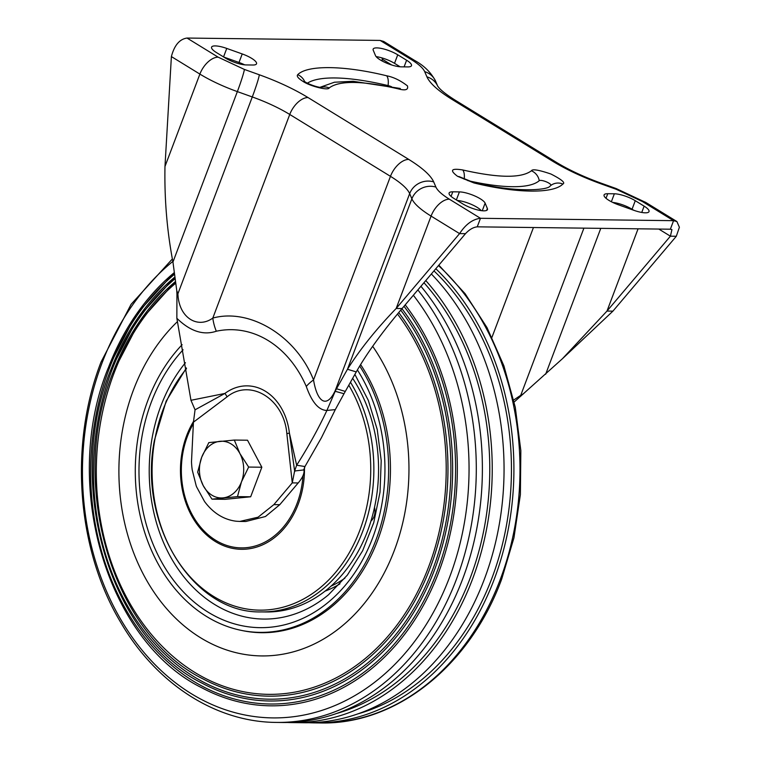 <?xml version="1.0" encoding="UTF-8"?>
<svg xmlns="http://www.w3.org/2000/svg" width="761" height="761" viewBox="0 0 761 761"><rect width="100%" height="100%" fill="white"/><g stroke="black" fill="none" stroke-linecap="round" stroke-linejoin="round"><path stroke-width="1.14" d="M360.59 364.567A162.607 126.897 90.7 0 1 377.703 540.234A162.607 126.897 90.7 0 1 242.417 630.603M433.96 270.897A248.98 194.312 90.7 0 1 491.929 578.141A248.98 194.312 90.7 0 1 358.041 713.828M435.806 268.719A252.129 196.776 90.7 0 1 494.146 579.502A252.129 196.776 90.7 0 1 314.036 722.874A252.129 196.776 90.7 0 1 309.118 722.741M372.671 346.293A185.836 145.028 90.7 0 1 394.398 550.251A185.836 145.028 90.7 0 1 200.581 637.766A185.836 145.028 90.7 0 1 133.46 389.965A185.836 145.028 90.7 0 1 177.532 321.542M397.499 314.017A224.162 174.944 90.7 0 1 428.633 566.869A224.162 174.944 90.7 0 1 194.835 672.439A224.162 174.944 90.7 0 1 113.884 373.527A224.162 174.944 90.7 0 1 175.772 283.13M112.951 372.757A225.969 176.352 90.7 0 1 175.544 281.456M398.716 312.562A225.969 176.352 90.7 0 1 430.25 567.658A225.969 176.352 90.7 0 1 203.054 678.936C111.867 634.113 67.796 484.167 112.856 372.823L139.349 321.703L175.544 281.446M400.733 310.146A228.985 178.711 90.7 0 1 432.942 568.962A228.985 178.711 90.7 0 1 194.112 676.805A228.985 178.711 90.7 0 1 111.42 371.463A228.985 178.711 90.7 0 1 175.173 278.669M110.488 370.683A230.792 180.119 90.7 0 1 174.944 276.994L137.655 318.241L110.393 370.75C64.371 484.481 109.384 637.623 202.512 683.407A230.792 180.119 90.7 0 0 434.56 569.751A230.792 180.119 90.7 0 0 401.96 308.7M403.996 306.293A233.808 182.469 90.7 0 1 437.252 571.054A233.808 182.469 90.7 0 1 193.399 681.162A233.808 182.469 90.7 0 1 108.956 369.389A233.808 182.469 90.7 0 1 174.573 274.207M108.024 368.619A235.615 183.886 90.7 0 1 174.355 272.543L135.962 314.778L107.929 368.685C60.937 484.786 106.901 641.133 201.969 687.868A235.615 183.886 90.7 0 0 438.869 571.834A235.615 183.886 90.7 0 0 405.213 304.847M420.938 286.279A252.129 196.776 90.7 0 1 462.621 579.111A252.129 196.776 90.7 0 1 282.512 722.493L276.433 722.417A252.129 196.776 90.7 0 0 456.533 579.035A252.129 196.776 90.7 0 0 417.865 289.912M423.953 282.721A248.98 194.312 90.7 0 1 470.26 577.875A248.98 194.312 90.7 0 1 336.372 713.561M425.78 280.571A252.129 196.776 90.7 0 1 472.476 579.235A252.129 196.776 90.7 0 1 292.367 722.608A252.129 196.776 90.7 0 1 287.439 722.474M431.354 273.979A252.129 196.776 90.7 0 1 484.291 579.378A252.129 196.776 90.7 0 1 304.191 722.75L292.367 722.608M182.126 344.695A162.312 126.668 -89.3 0 0 206.631 616.524A162.312 126.668 -89.3 0 0 259.967 632.381A162.312 126.668 -89.3 0 0 376.115 539.549A162.312 126.668 -89.3 0 0 359.687 366.051M374.498 507.397A11.815 9.227 90.7 0 1 370.93 521.085M352.657 378.322A141.822 110.687 90.7 0 1 375.934 500.044A141.822 110.687 90.7 0 1 266.131 611.968L261.442 611.911A141.822 110.687 90.7 0 0 371.235 499.987A141.822 110.687 90.7 0 0 350.469 382.212M251.644 58.34A15.762 4.166 20.7 0 0 242.226 53.945L226.759 48.428A15.762 4.166 20.7 0 0 211.587 47.125A15.762 4.166 20.7 0 0 216.466 52.576L225.323 58.017A15.762 4.166 20.7 0 0 246.241 64.932L252.852 65.018A15.762 4.166 20.7 0 0 256.524 63.791A15.762 4.166 20.7 0 0 251.644 58.34M244.681 64.837A15.762 4.166 20.7 0 0 239.002 62.469L242.226 53.945M480.315 198.811A15.762 4.166 20.7 0 0 459.406 191.896L452.785 191.81A15.762 4.166 20.7 0 0 449.114 193.037A15.762 4.166 20.7 0 0 454.003 198.488L462.85 203.919A15.762 4.166 20.7 0 0 478.089 210.046A15.762 4.166 20.7 0 0 487.449 209.608A15.762 4.166 20.7 0 0 487.363 208.504L485.128 203.149A15.762 4.166 20.7 0 0 480.315 198.811M481.237 210.635A15.762 4.166 20.7 0 0 477.099 207.334A15.762 4.166 20.7 0 0 457.228 200.466M644.129 206.145L635.273 200.704A15.762 4.166 20.7 0 0 614.365 193.789L607.744 193.713A15.762 4.166 20.7 0 0 604.072 194.94A15.762 4.166 20.7 0 0 618.379 204.785L633.837 210.302A15.762 4.166 20.7 0 0 649.019 211.596A15.762 4.166 20.7 0 0 644.129 206.145L641.742 212.452M642.446 201.551A18.911 10.711 121.6 0 1 645.889 202.502L676.89 221.537L673.571 220.671L480.476 218.302L449.342 199.182C441.97 194.607 437.489 190.573 435.91 187.082L433.694 181.889C430.745 175.401 422.431 167.905 408.743 159.41L308.024 97.551C294.05 89.047 277.822 81.456 259.32 74.778L244.386 69.432L218.16 57.17L187.025 38.05L380.12 40.419L411.254 59.539C418.626 64.114 423.106 68.148 424.695 71.648L426.902 76.832C429.851 83.32 438.165 90.816 451.863 99.311L552.581 161.18C566.545 169.674 582.783 177.265 601.285 183.943L616.22 189.289L642.446 201.551L673.571 220.671L670.355 229.204L477.252 226.835L480.476 218.302C472.657 219.206 465.684 224.305 459.577 233.608L396.167 308.481L402.074 308.557L465.485 233.675L459.577 233.608L431.078 216.095L396.167 308.481C376.162 329.228 359.934 349.489 347.473 369.256L356.262 371.92L345.294 391.43L336.495 388.757L347.473 369.256L411.882 198.811A18.911 17.684 -23.1 0 1 435.91 187.082M407.81 66.911A15.762 4.166 20.7 0 0 411.482 65.684A15.762 4.166 20.7 0 0 406.602 60.243L397.746 54.802A15.762 4.166 20.7 0 0 382.517 48.685A15.762 4.166 20.7 0 0 373.156 49.113A15.762 4.166 20.7 0 0 373.232 50.216L375.477 55.572A15.762 4.166 20.7 0 0 385.875 62.802A15.762 4.166 20.7 0 0 401.199 66.835L407.81 66.911M223.677 57.008L239.002 62.469M633.704 210.245L632.058 209.237A15.762 4.166 20.7 0 0 612.7 202.416M676.89 221.537L679.392 227.263L676.32 236.262L670.403 236.186L671.934 229.594L670.355 229.204M424.695 71.648A18.911 17.684 156.9 0 1 435.644 81.294C431.23 72.695 424.248 65.76 414.707 60.49L383.715 41.446L380.12 40.419M187.025 38.05C179.558 39.134 174.345 45.308 171.387 56.58L164.975 166.478C164.357 199.135 167.02 230.992 172.947 262.05L176.771 290.645L177.912 293.775L252.291 96.951A18.911 1.218 -70.3 0 0 259.32 74.778M467.711 180.595A127.639 33.731 20.7 0 0 539.245 180.68A6.307 1.665 -159.3 0 1 546.398 181.869A6.307 1.665 -159.3 0 1 550.764 185.522A140.252 37.061 -159.3 0 1 550.089 186.084C547.616 190.497 513.114 192.752 472.552 182.05A12.604 5.317 103.4 0 1 473.941 182.944C516.462 193.399 553.371 193.846 562.883 184.029C565.585 182.811 561.608 179.482 550.964 174.041C538.836 169.903 532.32 168.828 531.416 170.797C521.266 178.35 498.369 178.064 462.736 169.96C451.14 168.086 449.418 170.207 457.57 176.314L473.941 182.944M307.425 83.149A140.252 37.061 -159.3 0 1 388.062 85.584A6.307 1.665 -159.3 0 1 391.544 86.735M397.746 54.802L394.521 63.334L400.143 66.787M394.521 63.334A15.762 4.166 20.7 0 0 376.143 56.618M477.252 226.835C473.313 227.235 469.394 229.508 465.485 233.675M676.32 236.262L612.909 311.144L562.446 358.716L606.993 311.068L612.909 311.144M382.25 57.998L382.117 60.975M171.387 56.58L199.886 74.093A63.03 16.656 20.7 0 0 237.356 91.605L252.291 96.951A63.03 16.656 -159.3 0 1 289.751 114.464L212.814 318.069C197.803 329.066 178.759 317.946 177.912 293.775A31.515 7.734 -19.9 0 1 176.942 294.098L176.856 318.279C190.145 331.282 203.301 335.601 216.324 331.225A31.515 19.396 -102.1 0 1 212.814 318.069C250.179 307.853 296.514 336.314 313.532 379.929L390.469 176.333A18.911 10.711 -58.4 0 1 408.743 159.41M308.024 97.551A18.911 10.711 -58.4 0 0 289.751 114.464L390.469 176.333A63.03 16.656 -159.3 0 1 409.665 193.617L335.287 390.45C326.783 409.038 317.194 402.293 313.532 379.929A31.515 9.826 -23.5 0 0 306.293 386.483C311.915 402.312 318.783 410.303 326.897 410.445L335.192 391.306A31.515 25.084 -144.4 0 1 335.287 390.45L336.495 388.757L335.192 391.306L344.01 393.713L335.297 409.618L326.897 410.445C318.536 428.395 308.452 446.65 296.657 465.218L289.389 433.038L294.621 470.983L296.657 465.218L304.961 466.541L303.981 469.908L294.621 470.983L294.716 471.63M658.807 229.061L670.403 236.186L606.993 311.068L638.079 228.804M514.179 402.008L562.446 358.716M176.771 290.645L176.942 294.098M402.074 308.557C382.051 332.31 366.773 353.437 356.262 371.92M523.701 393.618L520.752 395.282L583.906 228.148M513.742 400.01L520.752 395.282A22.059 3.615 60.5 0 1 521.123 395.882M190.963 400.296L195.054 409.818L224.914 393.437L190.963 400.296L176.856 318.279M345.294 391.43L344.01 393.713M335.297 409.618L321.418 437.746L304.961 466.541M193.446 422.174L191.496 461.699A63.03 49.189 -89.3 0 0 192.21 469.841L196.167 485.68A63.03 49.189 90.7 0 0 196.642 486.945L204.471 501.394A63.03 49.189 90.7 0 0 205.746 503.107C213.889 513.333 223.629 519.316 234.968 521.057A63.03 49.189 90.7 0 0 236.814 521.266L239.839 521.428L258.074 517.195L273.865 504.629L292.272 482.883L286.849 433.646A9.455 0.942 173.5 0 0 289.389 433.038A55.477 43.301 -89.3 0 0 224.914 393.437A9.455 5.08 53.3 0 1 227.025 396.89L193.446 422.174L195.054 409.818M286.849 433.646C284.043 398.84 250.122 378.008 227.025 396.89M303.924 469.556L303.943 468.995M294.621 470.983L292.272 482.883L298.188 482.959C302.583 477.784 304.514 473.437 303.981 469.908L303.924 469.204M273.865 504.629L279.772 504.695L265.456 516.51L245.774 521.504L239.839 521.428M279.772 504.695L298.188 482.959M234.312 440.058L208.818 442.607L201.655 457.361L197.651 472.153L203.235 485.642L211.986 499.159L237.48 496.619L241.484 481.827L248.647 467.064L239.896 453.546L234.312 440.058L247.515 440.219L261.841 467.225L248.647 467.064M261.841 467.225L250.673 496.781L237.48 496.619M250.673 496.781L225.18 499.321L211.986 499.159M203.235 485.642A28.366 22.136 90.7 0 1 201.655 457.361A28.366 22.136 90.7 0 1 219.986 441.313A28.366 22.136 90.7 0 1 239.896 453.546A28.366 22.136 -89.3 0 1 241.484 481.827A28.366 22.136 90.7 0 1 223.154 497.865A28.366 22.136 90.7 0 1 203.235 485.642M438.469 265.579A252.129 196.776 90.7 0 1 500.234 579.568A252.129 196.776 90.7 0 1 320.124 722.95C396.101 724.929 469.841 665.961 501.699 579.083L513.941 537.865L520.381 494.612L520.838 450.645L515.283 407.287L503.896 365.851L487.002 327.601L465.104 293.689L438.84 265.142M413.356 295.239A247.667 193.294 90.7 0 1 449.637 577.066A247.667 193.294 90.7 0 1 191.315 693.699A247.667 193.294 90.7 0 1 101.869 363.444A247.667 193.294 90.7 0 1 172.823 261.432M183.097 349.794A157.584 122.978 -89.3 0 0 208.238 612.253A157.584 122.978 -89.3 0 0 358.355 567.192A157.584 122.978 -89.3 0 0 357.394 369.941M185.456 362.712A148.947 116.243 -89.3 0 0 214.688 604.51A148.947 116.243 -89.3 0 0 328.543 594.741L347.349 575.126L362.664 550.726L373.746 522.645L380.024 492.148L381.213 460.652L377.247 429.594L368.324 400.391L354.873 374.383M330.997 586.151A122.73 95.781 -89.3 0 0 344.904 578.179M325.061 591.135A125.613 98.036 -89.3 0 0 339.939 583.877M186.483 368.666A140.081 109.327 -89.3 0 0 154.683 440.562A140.081 109.327 -89.3 0 0 237.727 607.012A140.081 109.327 -89.3 0 0 368.143 499.597A140.081 109.327 -89.3 0 0 348.795 385.199M193.361 423.696A78.05 60.909 -89.3 0 0 182.792 453.404A78.05 60.909 -89.3 0 0 229.051 546.141A78.05 60.909 -89.3 0 0 301.717 486.289A78.05 60.909 -89.3 0 0 302.964 475.739M304.457 467.425A79.458 62.012 90.7 0 1 303.002 486.593A79.458 62.012 90.7 0 1 229.023 547.52A79.458 62.012 90.7 0 1 181.927 453.109A79.458 62.012 90.7 0 1 193.865 420.871M464.21 179.187A12.604 5.317 -76.6 0 0 462.736 169.96M297.713 74.692C296.467 76.11 298.122 78.278 302.678 81.18C309.375 86.031 328.476 90.892 329.18 87.924C339.33 80.381 362.226 80.656 397.86 88.761C405.366 90.844 408.562 89.884 407.449 85.888C400.457 80.485 393.523 77.118 386.664 75.786C344.143 65.332 307.225 64.875 297.713 74.692A12.604 12.043 48.4 0 1 304.676 81.617M456.362 199.934L459.406 191.896M226.759 48.428L223.544 56.923M635.273 200.704L632.058 209.237M611.359 201.741L614.365 193.789M607.744 193.713L606.022 198.288M449.342 199.182A18.911 10.711 121.6 0 0 431.078 216.095A63.03 16.656 20.7 0 1 411.882 198.811L409.665 193.617A18.911 17.684 -23.1 0 1 433.694 181.889M645.889 202.502L616.144 188.547A18.911 1.218 109.7 0 1 616.22 189.289M616.144 188.547L601.209 183.201A18.911 1.218 109.7 0 1 601.285 183.943M601.209 183.201C583.792 176.894 568.733 169.874 556.025 162.122A18.911 10.711 121.6 0 0 552.581 161.18M556.025 162.122L455.316 100.262A18.911 10.711 121.6 0 0 451.863 99.311M435.644 81.294L437.765 86.269A18.911 17.684 156.9 0 0 426.902 76.832M414.707 60.49A18.911 10.711 121.6 0 0 411.254 59.539M164.975 166.478L199.886 74.093A18.911 10.711 -58.4 0 1 218.16 57.17M172.947 262.05L237.356 91.605A18.911 1.218 -70.3 0 0 244.386 69.432M562.883 184.029A12.604 12.043 -131.6 0 0 550.764 185.522M539.245 180.68A12.604 12.043 -131.6 0 0 531.416 170.797M388.062 85.584A12.604 5.317 -76.6 0 0 386.664 75.786M400.286 88.466L396.481 87.876A12.604 5.317 103.4 0 1 397.86 88.761M320.79 87.467A12.604 12.043 48.4 0 1 329.18 87.924M452.785 191.81L451.064 196.386M485.128 203.149L482.255 210.749M487.363 208.504L486.65 210.388M404.091 66.863L406.602 60.243M391.687 64.98L382.222 59.168M216.324 331.225A111.458 86.982 90.7 0 1 306.293 386.483M545.656 374.241L600.781 228.348M533.442 227.529L491.967 337.304M172.338 258.997L131.082 304.333L101.032 362.055C68.899 444.995 76.804 549.556 120.837 622.603C156.557 683.92 215.696 722.141 276.433 722.417M314.036 722.874L320.124 722.95M261.936 632.41L259.967 632.381M186.369 367.953L166.155 401.152L154.416 440.343C137.617 524.006 192.999 613.832 261.442 611.911M472.552 182.05L458.778 176.485M321.475 87.505C317.118 87.306 308.557 84.195 304.98 81.808L303.896 81.341M455.316 100.262C447.192 95.144 441.77 91.006 439.03 87.848L437.718 86.202M396.481 87.876L353.066 81.275L334.421 82.226L319.886 87.353"/></g></svg>

